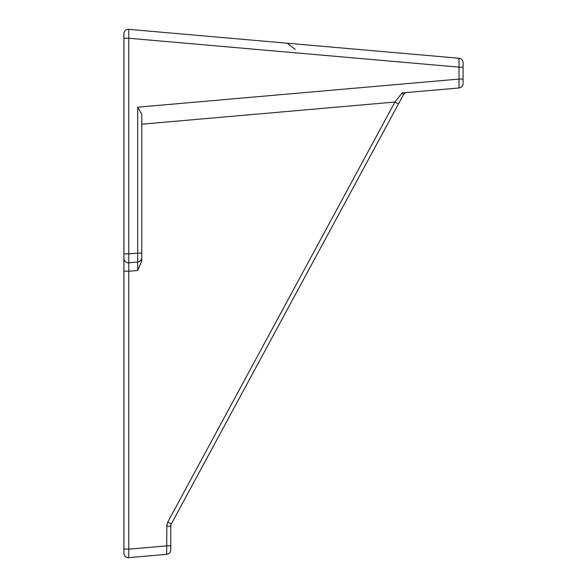 <?xml version="1.0" encoding="UTF-8"?>
<svg xmlns="http://www.w3.org/2000/svg" width="587" height="587" viewBox="0 0 587 587"><rect width="100%" height="100%" fill="white"/><g stroke="black" fill="none" stroke-linecap="round" stroke-linejoin="round"><path stroke-width="0.88" d="M170.773 526.099L170.773 549.887A4.461 4.461 0 0 1 166.701 554.333L166.701 545.859L170.773 545.653L170.773 526.099L171.309 523.971A4.461 4.461 0 0 0 170.773 526.099L166.701 526.304L167.772 522.063L394.926 102.043L402.139 92.937L406.923 92.519A4.461 4.461 0 0 0 403.386 94.845L402.154 92.937M295.21 49.367L287.197 43.211L459.012 58.245A4.461 4.461 0 0 1 463.084 62.692L463.084 67.138L459.012 67.138L459.012 58.245L128.766 29.35L128.766 38.243L123.916 38.243L123.916 33.797A4.461 4.461 0 0 1 128.766 29.35A4.461 4.461 0 0 0 123.916 33.797M128.766 29.35L459.012 58.245A4.461 4.461 0 0 1 463.084 62.692L463.084 83.515A4.461 4.461 0 0 1 459.012 87.962L459.012 79.076L463.084 79.076L463.084 83.515A4.461 4.461 0 0 1 459.012 87.962L402.139 92.937M167.772 522.063L171.309 523.971L403.386 94.845L398.463 103.958L394.926 102.043L141.761 124.195L141.761 260.863L141.761 190.408M123.916 345.684L123.916 458.792M137.688 107.186L137.688 253.122L128.766 253.907L128.766 271.267L137.688 270.49L141.761 260.863L137.688 270.49L137.688 253.122L141.761 253.122L141.761 114.318L137.688 107.186L459.012 79.076L459.012 67.138L128.766 38.243L128.766 253.907L123.916 253.907L123.916 38.243M137.718 261.993L137.688 262.015A4.461 4.461 0 0 0 141.761 257.568A4.461 4.461 0 0 1 137.688 262.015L128.766 262.793A4.461 4.461 0 0 1 123.916 258.353L123.916 253.907M128.876 263.534L128.766 262.793A4.461 4.461 0 0 1 123.916 258.353A4.461 4.461 0 0 0 128.766 262.793A4.461 4.461 0 0 1 123.916 258.353L123.916 271.055L128.766 271.267L128.766 549.175L123.916 548.97L123.916 271.055M166.855 524.631L166.701 545.859L128.766 549.175L128.766 557.65A4.461 4.461 0 0 1 123.916 553.203L123.916 548.97M170.773 549.887A4.461 4.461 0 0 1 166.701 554.333L128.766 557.65A4.461 4.461 0 0 1 123.916 553.203M398.463 103.958L403.386 94.845M463.084 83.515L463.084 79.282M166.701 554.333L128.766 557.65"/></g></svg>
